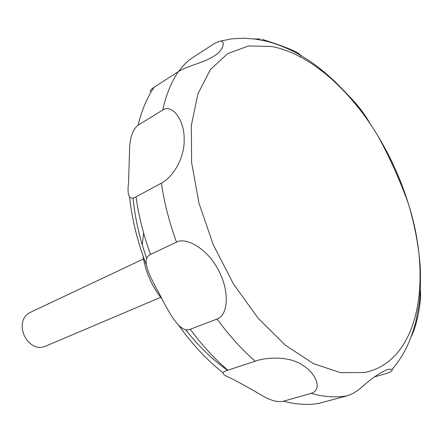 <?xml version="1.0" encoding="UTF-8"?>
<svg xmlns="http://www.w3.org/2000/svg" width="443" height="443" viewBox="0 0 443 443"><rect width="100%" height="100%" fill="white"/><g stroke="black" fill="none" stroke-linecap="round" stroke-linejoin="round"><path stroke-width="0.66" d="M143.493 258.956L29.615 312.697C23.723 315.986 21.353 321.828 22.51 330.223L24.155 335.451L26.962 340.158C31.259 345.407 36.149 347.805 41.631 347.356L44.765 346.526L160.682 297.319M317.62 403.7L347.179 395.815C351.205 394.58 355.358 392.304 359.638 388.987C370.581 379.075 379.74 372.646 387.132 369.695C389.762 369.025 391.379 369.013 391.989 369.65C392.852 370.713 390.798 372.059 385.825 373.693L374.346 376.927M411.281 336.475C418.546 322.255 422.412 292.757 419.809 288.675M370.215 123.89C364.068 112.777 355.347 101.857 344.061 91.125M300.038 56.687C304.535 53.631 280.718 45.164 262.084 39.349M260.301 39.067L253.939 38.906M178.551 71.517C182.704 65.963 186.94 61.627 191.26 58.504L214.916 43.181L220.332 41.094C226.351 40.795 222.801 51.172 213.498 56.422C203.437 62.851 186.935 66.013 178.258 71.7L154.181 87.182C151.512 88.96 150.144 90.444 150.083 91.629M138.133 125.159L162.659 110.097C172.133 103.496 184.814 120.319 184.172 140.115C184.46 159.602 171.84 177.831 161.368 183.169L136.029 196.864C129.411 200.762 126.908 196.061 128.531 182.765L129.483 152.724C129.428 139.024 132.313 129.838 138.133 125.159C141.705 110.257 147.054 97.598 154.181 87.182M150.504 254.443L176.519 242.133C186.276 236.628 208.144 249.337 218.454 270.269C229.718 290.791 228.355 315.067 217.148 319.021L190.235 329.26C180.522 333.651 170.073 314.724 160.078 295.248C149.59 275.9 140.409 259.028 150.504 254.443C143.499 235.067 138.676 215.874 136.029 196.864M227.857 370.193L255.234 361.217C265.379 357.324 288.698 355.663 302.264 364.982C317.177 373.875 322.299 390.294 311.097 393.373L283.492 401.192C278.581 402.366 272.351 401.009 264.792 397.122C250.572 388.705 238.605 382.082 228.893 377.248C221.489 374.407 221.14 372.059 227.857 370.193C214.517 358.841 201.975 345.197 190.235 329.26M143.615 233.001L142.292 244.924M143 255.849C145.454 271.98 151.838 286.405 162.144 299.13M271.598 46.471L248.589 45.95L227.763 53.548L210.431 69.562L197.91 93.772L191.359 125.325L191.62 162.62L199.034 203.387L213.316 244.863L233.539 284.096L258.219 318.329L285.536 345.335L313.544 363.653L340.451 372.668L364.75 372.508C419.012 361.477 432.85 280.192 408.507 204.173C401.098 180.218 390.92 157.503 377.979 136.029C349.937 89.486 309.651 53.537 271.598 46.471M178.258 71.7C171.258 82.177 166.059 94.974 162.659 110.097M161.368 183.169C164.237 202.606 169.281 222.259 176.519 242.133M217.148 319.021C229.075 335.429 241.773 349.499 255.234 361.217M311.097 393.373C324.043 396.961 336.071 397.775 347.179 395.815M283.492 401.192C296.445 404.597 308.527 405.295 319.735 403.291M133.144 198.027C134.899 217.79 139.418 237.885 146.705 258.319M185.6 329.614C198.702 346.365 212.69 359.921 227.558 370.293M391.989 369.65C402.67 356.681 409.421 344.953 415.733 322.111L419.205 303.477C420.363 293.427 420.723 281.316 420.28 267.151C418.773 246.435 414.847 225.448 408.507 204.173C400.156 180.639 389.984 157.924 377.979 136.029C359.716 105.921 338.181 81.778 313.367 63.604C298.532 52.966 282.916 45.513 266.525 41.238L255.45 39.1L244.038 38.209L231.711 38.84L220.332 41.094M223.1 372.845C207.119 360.176 192.456 344.521 179.116 325.887M146.19 264.51C137.507 241.917 131.975 219.435 129.589 197.074"/></g></svg>
